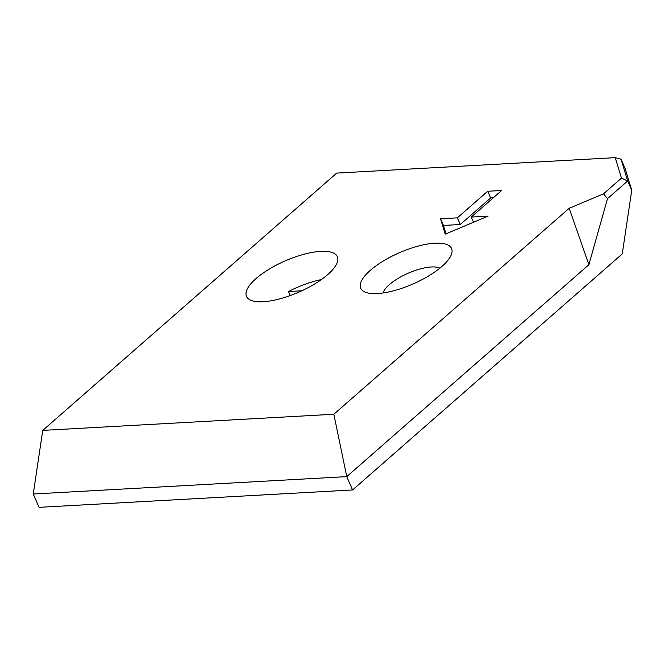 <?xml version="1.0" encoding="UTF-8"?>
<svg xmlns="http://www.w3.org/2000/svg" width="665" height="665" viewBox="0 0 665 665"><rect width="100%" height="100%" fill="white"/><g stroke="black" fill="none" stroke-linecap="round" stroke-linejoin="round"><path stroke-width="1" d="M589.015 264.57L346.748 476.622L333.847 414.253L42.743 430.396L33.25 494.004L39.077 507.337L352.575 489.955L622.257 253.905L631.75 190.298L625.133 168.553L621.052 159.226L615.216 157.663L621.451 178.129L627.669 180.963L621.052 159.226M487.719 191.262L501.634 190.489L471.261 217.073L488.052 216.142L445.234 234.147L440.554 218.777L457.345 217.846L487.719 191.262L490.629 197.929L493.305 197.779M457.345 217.846L460.255 224.512L490.629 197.929M440.554 218.777L443.464 225.443L460.255 224.512M446.015 233.822L443.464 225.443M471.261 217.073L473.522 222.251M290.256 295.559L288.494 291.528L301.794 290.788M288.494 291.528A49.584 17.041 156.4 0 1 321.386 279.558M42.743 430.396L336.698 173.1L615.216 157.663M621.451 178.129L603.496 193.839L607.486 198.636L627.669 180.963L631.75 190.298M588.957 264.437L607.486 198.636M352.575 489.955L346.748 476.622L33.25 494.004M603.496 193.839L569.182 208.278L588.824 264.495M333.847 414.253L569.182 208.278M434.893 243.199A49.584 17.041 -23.6 0 0 376.215 265.692A49.584 17.041 -23.6 0 0 366.34 292.567A49.584 17.041 -23.6 0 0 412.948 283.997A49.584 17.041 -23.6 0 0 450.912 255.618A49.584 17.041 -23.6 0 0 434.893 243.199M320.688 251.378A49.584 17.041 156.4 0 1 337.354 256.698A49.584 17.041 156.4 0 1 314.811 283.872A49.584 17.041 156.4 0 1 263.149 301.735A49.584 17.041 156.4 0 1 246.482 296.407A49.584 17.041 156.4 0 1 269.017 269.234A49.584 17.041 156.4 0 1 320.688 251.378M439.856 268.161A32.211 11.072 -23.6 0 0 431.344 266.973A32.211 11.072 -23.6 0 0 401.485 276.465A32.211 11.072 -23.6 0 0 383.057 292.974"/></g></svg>
